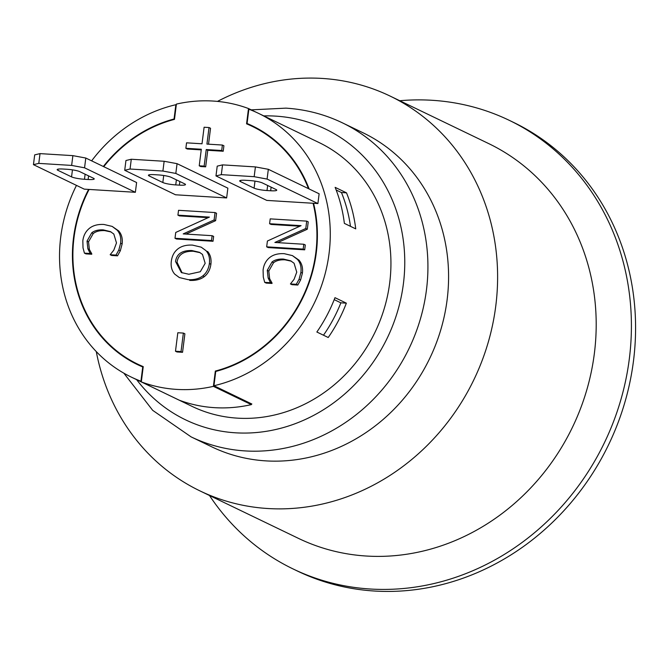 <?xml version="1.0" encoding="UTF-8"?>
<svg xmlns="http://www.w3.org/2000/svg" width="669" height="669" viewBox="0 0 669 669"><rect width="100%" height="100%" fill="white"/><g stroke="black" fill="none" stroke-linecap="round" stroke-linejoin="round"><path stroke-width="1" d="M268.328 169.299L267.09 179.075L254.17 176.683L255.407 166.907L268.328 169.299L319.13 193.784L317.9 203.56L313.56 203.292A132.462 120.052 115.7 0 1 215.744 371.454L213.946 385.737A146.411 132.688 -64.3 0 0 328.245 259.154A146.411 132.688 -64.3 0 0 258.477 113.337L319.138 142.581A146.411 132.688 115.7 0 1 375.1 332.075A146.411 132.688 115.7 0 1 192.003 406.351L131.333 377.115A146.411 132.688 -64.3 0 0 140.933 381.23L142.74 366.955L143.166 367.164M258.477 113.337A146.411 132.688 -64.3 0 0 248.876 109.214L247.07 123.497L257.632 128.582M213.946 385.737L251.862 404.017A146.411 132.688 115.7 0 1 251.385 404.126L251.327 404.628A146.904 133.139 -64.3 0 1 179.225 400.179L141.31 381.907A146.904 133.139 -64.3 0 0 213.403 386.356L215.334 371.069A131.969 119.6 -64.3 0 0 313.067 203.259L266.789 200.407L215.978 175.922L217.216 166.146L222.551 164.875L221.314 174.651L215.978 175.922M141.368 381.439L140.933 381.23M174.492 119.199L174.057 118.99L175.863 104.707A146.411 132.688 -64.3 0 0 91.645 160.853M76.467 185.388A146.411 132.688 -64.3 0 0 131.333 377.115M175.863 104.707L176.298 104.916M355.741 228.873L344.368 223.387A146.411 132.688 -64.3 0 0 335.127 187.353L346.509 192.839A146.411 132.688 115.7 0 1 355.741 228.873M328.228 337.502L316.855 332.016A146.411 132.688 -64.3 0 0 334.977 297.672L346.358 303.157A146.411 132.688 115.7 0 1 328.228 337.502M88.584 175.888L88.132 179.501A9.96 1.463 -172.8 0 0 94.22 178.924A9.96 1.463 -172.8 0 0 93.468 178.238L79.812 171.657A9.96 1.463 -172.8 0 0 66.9 169.265L63.246 169.04A9.96 1.463 -172.8 0 0 57.158 169.625A9.96 1.463 -172.8 0 0 57.91 170.311L58.061 169.148M88.132 179.501L84.478 179.275L85.122 174.216M72.444 169.867L71.558 176.884A9.96 1.463 -172.8 0 0 84.478 179.275M71.558 176.884L57.91 170.311M179.852 181.516L179.392 185.137A9.96 1.463 -172.8 0 0 185.489 184.552A9.96 1.463 -172.8 0 0 184.728 183.866L171.08 177.293A9.96 1.463 -172.8 0 0 158.16 174.902L154.514 174.676A9.96 1.463 -172.8 0 0 148.418 175.253A9.96 1.463 -172.8 0 0 149.179 175.939L149.321 174.776M163.713 175.495L162.826 182.52A9.96 1.463 -172.8 0 0 175.746 184.912L176.382 179.844M162.826 182.52L149.179 175.939M179.392 185.137L175.746 184.912M271.121 187.153L270.661 190.765A9.96 1.463 -172.8 0 0 276.749 190.188A9.96 1.463 -172.8 0 0 275.996 189.503L262.348 182.921A9.96 1.463 -172.8 0 0 249.428 180.53L245.774 180.304A9.96 1.463 -172.8 0 0 239.686 180.889A9.96 1.463 -172.8 0 0 240.439 181.567L240.589 180.413M254.981 181.132L254.095 188.148A9.96 1.463 -172.8 0 0 267.006 190.54L267.65 185.48M254.095 188.148L240.439 181.567M270.661 190.765L267.006 190.54M175.822 173.438L162.91 171.047L164.139 161.271L177.059 163.662L175.822 173.438L226.632 197.932L175.521 194.779L124.718 170.286L125.948 160.51L131.283 159.247L130.054 169.023L124.718 170.286M84.562 167.81L71.642 165.419L72.879 155.643L85.791 158.035L84.562 167.81L135.364 192.296L89.094 189.444L84.261 189.143L33.45 164.658L34.688 154.882L40.023 153.619L38.785 163.387L33.45 164.658M254.17 176.683L221.314 174.651M222.551 164.875L255.407 166.907M131.283 159.247L164.139 161.271M162.91 171.047L130.054 169.023M40.023 153.619L72.879 155.643M71.642 165.419L38.785 163.387M226.632 197.932L227.87 188.156L177.059 163.662M135.364 192.296L136.601 182.52L85.791 158.035M313.56 203.292L313.067 203.259M317.9 203.56L267.09 179.075M177.82 332.736L183.373 333.078L181.031 351.576L175.487 351.233L177.82 332.736M181.031 351.576L182.553 352.304L184.887 333.814L183.373 333.078M182.553 352.304L177.001 351.969L175.487 351.233M201.319 149.254L185.865 148.301L186.551 142.832L202.013 143.785L204.104 127.235L209.021 127.536L206.93 144.086L222.384 145.039L221.698 150.508L206.236 149.555L204.145 166.113L199.228 165.803L201.319 149.254M201.244 149.881L187.379 149.028L185.865 148.301M208.527 144.186L210.534 128.264L209.021 127.536M221.698 150.508L223.212 151.236L223.906 145.775L222.384 145.039M223.212 151.236L207.758 150.282L206.236 149.555M207.758 150.282L205.667 166.84L204.145 166.113M205.667 166.84L200.742 166.539L199.228 165.803M89.211 228.505C92.807 225.503 97.707 224.148 103.912 224.458L112.158 226.398L117.2 230.195C120.111 233.556 121.256 237.896 120.621 243.215L118.806 250.03L116.021 255.098L110.168 254.73L113.822 250.106L116.49 242.922L113.822 234.041L110.402 231.608L103.227 229.877C98.276 229.659 94.446 230.638 91.737 232.812L87.02 241.108L87.873 248.793L90.223 253.501L84.428 253.141L83.015 247.823L82.831 240.781C83.483 235.622 85.607 231.524 89.211 228.505M112.158 226.398L118.714 230.93C121.633 234.292 122.77 238.632 122.143 243.942L120.328 250.758L118.806 250.03M120.328 250.758L117.535 255.826L116.021 255.098M117.535 255.826L111.681 255.466L110.168 254.73M111.138 231.984L104.74 230.613C99.79 230.387 95.96 231.365 93.25 233.54L88.534 241.835L89.387 249.52L87.873 248.793M89.387 249.52L91.787 253.852L90.273 253.125M91.787 253.852L90.223 253.501M91.745 254.237L85.941 253.877L84.428 253.141M267.408 241.016L301.075 225.654L269.59 223.714L270.209 218.872L306.711 221.121L305.783 228.505L274.884 242.462L303.793 244.252L303.182 249.094L266.672 246.844L267.408 241.016M299.837 226.222L271.112 224.45L269.59 223.714M305.783 228.505L307.297 229.233L308.233 221.849L306.711 221.121M307.297 229.233L277.643 242.638M303.182 249.094L304.696 249.83L305.307 244.979L303.793 244.252M304.696 249.83L268.185 247.572L266.672 246.844M269.473 257.716C273.069 254.713 277.969 253.367 284.174 253.668L292.42 255.608L297.462 259.413C300.381 262.775 301.518 267.107 300.891 272.425L299.076 279.241L296.283 284.308L290.43 283.949L294.084 279.316L296.752 272.141L294.084 263.26L290.664 260.818L283.489 259.087C278.538 258.87 274.708 259.848 271.999 262.022L267.282 270.318L268.135 278.003L270.485 282.711L264.69 282.36L263.277 277.033L263.093 270C263.745 264.832 265.869 260.734 269.473 257.716M292.42 255.608L298.976 260.141C301.895 263.502 303.032 267.843 302.405 273.153L300.59 279.977L299.076 279.241M300.59 279.977L297.805 285.036L296.283 284.308M297.805 285.036L291.943 284.676L290.43 283.949M291.4 261.194L285.011 259.823C280.06 259.597 276.23 260.576 273.521 262.75L268.804 271.054L269.649 278.73L268.135 278.003M269.649 278.73L272.057 283.062L270.535 282.335M272.057 283.062L270.485 282.711M272.007 283.447L266.203 283.087L264.69 282.36M175.738 232.452L209.397 217.099L177.921 215.15L178.539 210.309L215.042 212.558L214.113 219.942L183.214 233.907L212.123 235.689L211.504 240.531L175.002 238.281L175.738 232.452M208.168 217.659L179.443 215.886L177.921 215.15M214.113 219.942L215.627 220.67L216.555 213.286L215.042 212.558M215.627 220.67L185.974 234.075M211.504 240.531L213.026 241.266L213.637 236.416L212.123 235.689M213.026 241.266L176.516 239.017L175.002 238.281M200.19 252.698L193.366 251.26C183.59 251.009 178.146 254.663 177.042 262.231L182.119 272.877M188.85 274.257L181.332 272.526L175.529 261.495C176.633 253.936 182.077 250.281 191.852 250.532L199.454 252.313L202.481 254.412L205.174 263.327L200.29 271.739L188.85 274.257M188.165 279.675L179.334 277.551L174.709 274.123C171.766 270.661 170.637 266.354 171.331 261.203C172.017 255.901 174.208 251.803 177.895 248.901C181.583 246.05 186.467 244.787 192.538 245.113L201.21 247.17L206.027 250.666C208.895 253.969 210.016 258.259 209.372 263.553C208.603 268.93 206.428 273.036 202.841 275.862C199.186 278.697 194.294 279.968 188.165 279.675L179.334 277.551M201.21 247.17L206.027 250.666M207.541 251.402C210.417 254.697 211.529 258.995 210.894 264.28C210.125 269.666 207.942 273.763 204.363 276.59L202.841 275.862M204.363 276.59C200.7 279.425 195.808 280.704 189.687 280.411M308.484 188.658A131.969 119.6 -64.3 0 0 252.205 126.349A131.969 119.6 -64.3 0 0 246.568 123.824L248.5 108.545A146.904 133.139 -64.3 0 0 176.399 104.096L174.475 119.375A131.969 119.6 -64.3 0 0 103.745 166.69M89.094 189.444A131.969 119.6 -64.3 0 0 137.605 364.103A131.969 119.6 -64.3 0 0 143.241 366.62L141.31 381.907M323.478 335.211A143.417 129.978 -64.3 0 0 340.864 302.848L334.216 299.637M350.456 226.331A143.417 129.978 -64.3 0 0 341.466 192.555L336.164 190.004M215.334 371.069L216.003 371.387M248.5 108.545L257.063 112.668M213.403 386.356L251.327 404.628M340.797 302.814L346.358 303.157M341.399 192.521L346.509 192.839M247.07 123.497A132.462 120.052 115.7 0 1 252.422 125.897A132.462 120.052 115.7 0 1 309.111 188.951M142.74 366.955A132.462 120.052 115.7 0 1 137.388 364.555A132.462 120.052 115.7 0 1 88.601 189.411M103.327 166.489A132.462 120.052 115.7 0 1 174.057 118.99M263.778 115.896A161.346 146.227 115.7 0 1 275.578 116.122A161.346 146.227 115.7 0 1 403.424 283.589A161.346 146.227 115.7 0 1 293.482 424.313A161.346 146.227 115.7 0 1 136.643 379.674M191.083 436.865A174.291 157.968 115.7 0 0 426.479 289.719A174.291 157.968 115.7 0 0 342.436 122.853L363.1 132.813A174.291 157.968 115.7 0 1 447.135 299.67A174.291 157.968 115.7 0 1 211.747 446.825L191.083 436.865L152.699 410.356L123.857 373.177M217.467 101.395A219.114 198.584 115.7 0 1 390.144 96.093A219.114 198.584 115.7 0 1 495.788 305.858A219.114 198.584 115.7 0 1 199.864 490.854A219.114 198.584 115.7 0 1 96.277 351.585M390.144 96.093L488.73 143.609A219.114 198.584 115.7 0 1 594.373 353.383A219.114 198.584 115.7 0 1 298.449 538.369L199.864 490.854M399.753 100.726A248.993 225.662 115.7 0 1 509.285 120.345A248.993 225.662 115.7 0 1 629.337 358.726A248.993 225.662 115.7 0 1 293.064 568.943A248.993 225.662 115.7 0 1 209.481 495.486M509.285 120.345L513.457 122.36A248.993 225.662 115.7 0 1 633.51 360.733A248.993 225.662 115.7 0 1 297.228 570.95L293.064 568.943M118.714 230.93L117.2 230.195M122.143 243.942L120.621 243.215M104.74 230.613L103.227 229.877M93.25 233.54L91.737 232.812M88.534 241.835L87.02 241.108M298.976 260.141L297.462 259.413M302.405 273.153L300.891 272.425M285.011 259.823L283.489 259.087M273.521 262.75L271.999 262.022M268.804 271.054L267.282 270.318M193.366 251.26L191.852 250.532M210.894 264.28L209.372 263.553M252.205 126.349L261.571 130.865M137.605 364.103L143.216 366.804M251.235 109.858L285.889 108.144C305.758 109.398 324.607 114.299 342.436 122.853"/></g></svg>
